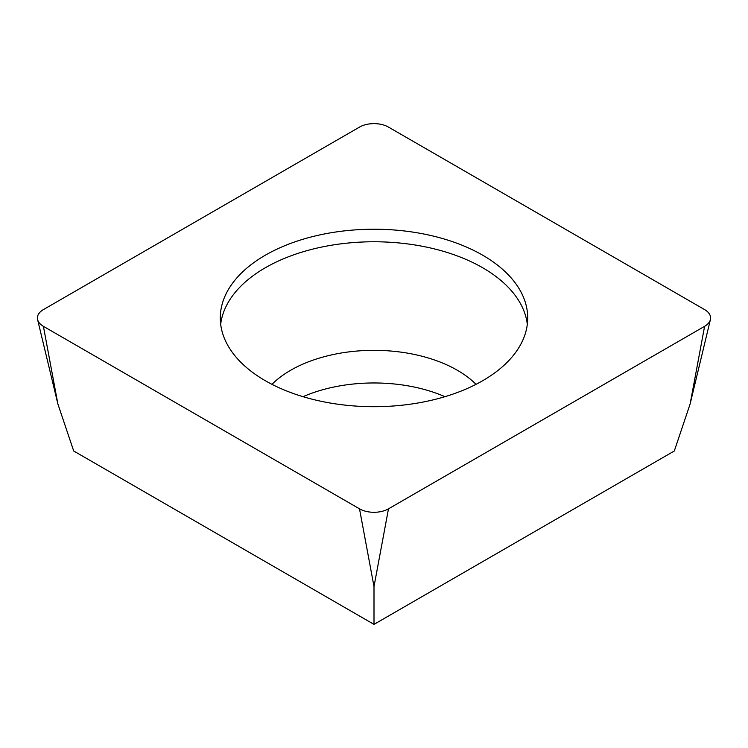 <?xml version="1.0" encoding="UTF-8"?>
<svg xmlns="http://www.w3.org/2000/svg" width="748" height="748" viewBox="0 0 748 748"><rect width="100%" height="100%" fill="white"/><g stroke="black" fill="none" stroke-linecap="round" stroke-linejoin="round"><path stroke-width="1.12" d="M704.597 326.324L388.493 508.827A20.495 11.837 180 0 1 359.507 508.827L43.403 326.324A20.495 11.837 180 0 1 37.596 319.592A20.495 11.837 180 0 1 43.403 309.597L359.507 127.095A20.495 11.837 180 0 1 388.493 127.095L704.597 309.597A20.495 11.837 180 0 1 710.404 319.592A20.495 11.837 180 0 1 704.597 326.324A20.495 11.837 0 0 0 704.597 309.597L388.493 127.095A20.495 11.837 0 0 0 359.507 127.095L43.403 309.597A20.495 11.837 0 0 0 43.403 326.324L359.507 508.827A20.495 11.837 0 0 0 388.493 508.827L704.597 326.324L690.105 404.051L710.404 319.592M482.694 255.208A153.714 88.741 0 0 0 315.179 235.975A153.714 88.741 0 0 0 220.286 317.965A153.714 88.741 0 0 0 265.306 380.713A153.714 88.741 0 0 0 432.821 399.946A153.714 88.741 0 0 0 527.714 317.965A153.714 88.741 0 0 0 482.694 255.208M43.403 326.324L57.895 404.051L73.697 450.997L374 624.374L374 586.554L359.507 508.827M374 624.374L674.303 450.997L690.105 404.051M303.034 396.683A117.847 68.04 180 0 1 444.966 396.683M220.679 324.239A153.714 88.741 180 0 1 320.238 247.373A153.714 88.741 180 0 1 482.694 267.765A153.714 88.741 180 0 1 527.321 324.239M388.493 508.827L374 586.554M476.037 384.332A117.847 68.04 0 0 0 457.327 370.26A117.847 68.04 0 0 0 271.963 384.332M57.895 404.051L37.596 319.592"/></g></svg>
